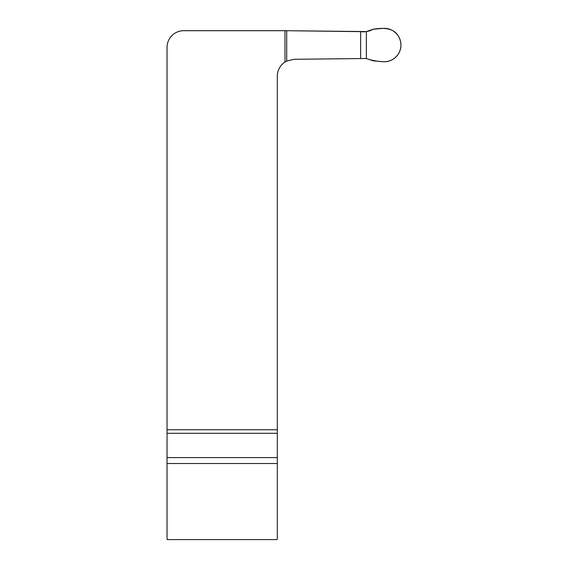 <?xml version="1.0" encoding="UTF-8"?>
<svg xmlns="http://www.w3.org/2000/svg" width="568" height="568" viewBox="0 0 568 568"><rect width="100%" height="100%" fill="white"/><g stroke="black" fill="none" stroke-linecap="round" stroke-linejoin="round"><path stroke-width="0.85" d="M284.98 30.693L366.36 31.581L366.36 58.504L294.025 59.292L286.691 61.081L284.98 62.061L284.98 30.693L183.748 30.693A16.721 16.706 90 0 0 167.042 47.414L167.042 429.756L277.312 429.756L277.312 76.112A16.721 16.706 90 0 1 284.98 62.061M366.36 58.504L373.304 60.861L382.789 61.692A16.706 16.706 0 0 0 400.951 45.042A16.706 16.706 0 0 0 382.789 28.4L373.304 29.231L366.36 31.581M277.312 429.756L277.312 537.931A6.681 6.681 0 0 1 277.099 539.6L167.255 539.6A6.681 6.681 0 0 1 167.042 537.931L167.042 429.756M373.304 29.231C369.285 31.382 365.068 32.184 360.644 31.645L286.691 30.7L286.691 61.081L294.025 59.292L366.36 58.504C371.671 60.385 377.145 61.45 382.789 61.692C389.492 62.004 394.717 59.377 398.466 53.818C401.753 47.968 401.753 42.117 398.466 36.274C393.347 27.015 381.497 27.896 373.304 29.231M360.644 58.447L360.644 31.645M286.691 30.7L286.691 61.081M277.312 433.299L167.042 433.299M167.042 457.616L277.312 457.616M277.312 463.524L167.042 463.524"/></g></svg>
